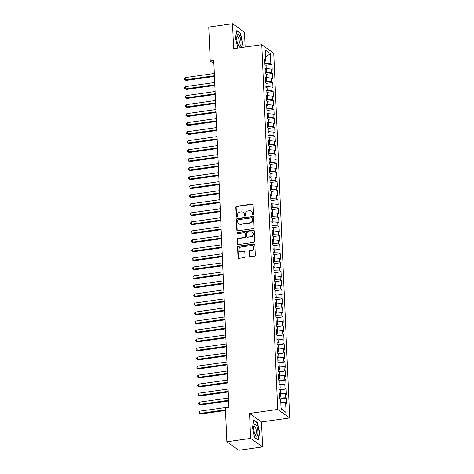 <?xml version="1.0" encoding="UTF-8"?>
<svg xmlns="http://www.w3.org/2000/svg" width="474" height="474" viewBox="0 0 474 474"><rect width="100%" height="100%" fill="white"/><g stroke="black" fill="none" stroke-linecap="round" stroke-linejoin="round"><path stroke-width="0.71" d="M252.95 214.935A0.646 0.587 -54.6 0 0 253.531 214.23L253.116 204.827A0.924 0.835 -54.6 0 0 252.215 204.063L236.656 206.267A0.924 0.835 -54.6 0 0 235.833 207.274L236.242 216.677A0.646 0.587 -54.6 0 0 236.876 217.211A0.646 0.587 -54.6 0 0 237.456 216.505L237.403 215.291A2.951 2.672 -54.6 0 1 240.045 212.068L241.337 211.884A2.951 2.672 -54.6 0 1 244.228 214.325L244.282 215.54A0.646 0.587 -54.6 0 0 244.916 216.073A0.646 0.587 -54.6 0 0 245.491 215.368L245.437 214.153A2.951 2.672 -54.6 0 1 248.08 210.93L249.377 210.746A2.951 2.672 -54.6 0 1 252.269 213.187L252.322 214.402A0.646 0.587 -54.6 0 0 252.95 214.935M249.223 256.001A0.924 0.835 -54.6 0 0 250.124 256.76L254.491 256.144A0.924 0.835 -54.6 0 0 255.314 255.136L254.858 244.697A0.924 0.835 -54.6 0 0 253.957 243.932L238.398 246.136A0.924 0.835 -54.6 0 0 237.575 247.144L238.031 257.583A0.924 0.835 -54.6 0 0 238.932 258.348L244.205 257.601A0.924 0.835 -54.6 0 0 245.028 256.594L244.833 252.127A0.924 0.835 -54.6 0 0 243.932 251.362L241.319 251.735A2.465 2.234 -54.6 0 1 239.009 248.85A2.465 2.234 -54.6 0 1 241.112 246.995L251.35 245.55A2.465 2.234 -54.6 0 1 253.661 248.429A2.465 2.234 -54.6 0 1 251.558 250.284L249.851 250.521A0.924 0.835 -54.6 0 0 249.028 251.528L249.543 256.233A0.924 0.835 -54.6 0 0 249.727 256.724M250.633 438.42L262.596 446.929L261.506 421.961L249.543 413.447L250.633 438.42L226.862 441.786L225.375 407.8L228.901 407.302L213.762 60.559L210.237 61.057L213.898 63.658M249.543 413.447L277.723 409.453L261.796 44.68L273.753 53.195L289.679 417.967L277.723 409.453M245.135 47.039L244.489 32.214L232.527 23.7L233.617 48.674L261.796 44.68M232.527 23.7L208.756 27.071L210.237 61.057M253.288 228.622A0.924 0.835 -54.6 0 0 254.111 227.615L253.655 217.175A0.924 0.835 -54.6 0 0 252.755 216.411L237.196 218.615A0.924 0.835 -54.6 0 0 236.372 219.622L236.828 230.062A0.924 0.835 -54.6 0 0 237.729 230.826L253.288 228.622M254.26 230.933L254.716 241.379A0.924 0.835 -54.6 0 1 253.886 242.386L238.333 244.59A0.924 0.835 -54.6 0 1 237.427 243.826L237.237 239.358A0.924 0.835 -54.6 0 1 238.061 238.351L244.371 237.456A0.924 0.835 -54.6 0 0 245.194 236.449L245.064 233.481A0.924 0.835 -54.6 0 0 244.163 232.722L237.593 233.652A0.646 0.587 -54.6 0 1 236.988 232.894A0.646 0.587 -54.6 0 1 237.539 232.414L253.353 230.168A0.924 0.835 -54.6 0 1 254.26 230.933M265.831 65.288L271.975 64.417L270.826 63.599L270.393 53.681L265.416 50.143L265.849 60.056L264.699 59.244L264.936 64.654L266.086 65.465L266.24 69.074L265.096 68.256L265.327 73.666L266.477 74.483L266.637 78.092L265.487 77.274L265.724 82.683L266.874 83.501L267.028 87.103L265.878 86.286L266.115 91.695L267.265 92.513L267.425 96.121L266.275 95.304L266.512 100.713L267.656 101.531L267.816 105.139L266.666 104.321L266.903 109.731L268.053 110.543L268.207 114.151L267.063 113.333L267.3 118.743L268.444 119.561L268.604 123.169L267.454 122.351L267.692 127.761L268.841 128.578L268.995 132.181L267.851 131.369L268.088 136.779L269.232 137.59L269.392 141.199L268.243 140.381L268.48 145.791L269.629 146.608L269.783 150.217L268.639 149.399L268.871 154.808L270.02 155.626L270.18 159.228L269.031 158.411L269.268 163.82L270.411 164.638L270.571 168.246L269.422 167.429L269.659 172.838L270.808 173.656L270.962 177.264L269.819 176.447L270.056 181.856L271.199 182.674L271.359 186.276L270.21 185.458L270.447 190.868L271.596 191.686L271.75 195.294L270.607 194.476L270.844 199.886L271.987 200.703L272.147 204.306L270.998 203.494L271.235 208.904L272.384 209.715L272.538 213.324L271.395 212.506L271.626 217.916L272.775 218.733L272.935 222.342L271.786 221.524L272.023 226.933L273.172 227.751L273.326 231.353L272.177 230.536L272.414 235.945L273.563 236.763L273.723 240.371L272.574 239.554L272.811 244.963L273.954 245.781L274.114 249.389L272.965 248.572L273.202 253.981L274.351 254.799L274.505 258.401L273.362 257.583L273.599 262.993L274.742 263.811L274.902 267.419L273.753 266.601L273.99 272.011L275.139 272.828L275.293 276.431L274.15 275.619L274.381 281.029L275.53 281.84L275.69 285.449L274.541 284.631L274.778 290.041L275.927 290.858L276.081 294.467L274.932 293.649L275.169 299.058L276.318 299.876L276.478 303.479L275.329 302.667L275.566 308.07L276.709 308.888L276.869 312.496L275.72 311.679L275.957 317.088L277.106 317.906L277.26 321.514L276.117 320.697L276.354 326.106L277.497 326.924L277.657 330.526L276.508 329.708L276.745 335.118L277.894 335.936L278.048 339.544L276.905 338.726L277.142 344.136L278.285 344.954L278.445 348.556L277.296 347.744L277.533 353.154L278.682 353.965L278.836 357.574L277.693 356.756L277.924 362.166L279.073 362.983L279.233 366.592L278.084 365.774L278.321 371.183L279.47 372.001L279.624 375.604L278.475 374.792L278.712 380.201L279.861 381.013L280.021 384.621L278.872 383.804L279.109 389.213L280.252 390.031L280.412 393.639L279.263 392.822L279.5 398.231L280.649 399.049L281.082 408.961L286.059 412.504L281.088 408.481L280.786 402.171M271.975 64.417L272.212 69.826L271.063 69.008L271.217 72.617L265.274 72.356M266.222 74.305L272.366 73.434L271.217 72.617M272.366 73.434L272.603 78.844L271.454 78.026L271.614 81.635L265.665 81.374M266.619 83.317L272.763 82.446L271.614 81.635M272.763 82.446L272.994 87.856L271.851 87.044L272.005 90.647L266.062 90.386M267.01 92.335L273.154 91.464L272.005 90.647M273.154 91.464L273.391 96.874L272.242 96.056L272.402 99.664L266.453 99.404M267.407 101.353L273.545 100.482L272.402 99.664M273.545 100.482L273.782 105.892L272.639 105.074L272.793 108.676L266.85 108.416M267.798 110.365L273.942 109.494L272.793 108.676M273.942 109.494L274.179 114.904L273.03 114.086L273.19 117.694L267.241 117.433M268.195 119.383L274.333 118.512L273.19 117.694M274.333 118.512L274.57 123.921L273.421 123.104L273.581 126.712L267.632 126.451M268.586 128.395L274.73 127.53L273.581 126.712M274.73 127.53L274.967 132.933L273.818 132.122L273.972 135.724L268.029 135.463M268.983 137.413L275.121 136.542L273.972 135.724M275.121 136.542L275.358 141.951L274.209 141.133L274.369 144.742L268.42 144.481M269.374 146.43L275.518 145.559L274.369 144.742M275.518 145.559L275.75 150.969L274.606 150.151L274.76 153.76L268.817 153.499M269.765 155.442L275.909 154.571L274.76 153.76M275.909 154.571L276.146 159.981L274.997 159.169L275.157 162.772L269.208 162.511M270.162 164.46L276.301 163.589L275.157 162.772M276.301 163.589L276.538 168.999L275.394 168.181L275.548 171.789L269.605 171.529M270.553 173.478L276.697 172.607L275.548 171.789M276.697 172.607L276.935 178.017L275.785 177.199L275.945 180.801L269.996 180.541M270.95 182.49L277.089 181.619L275.945 180.801M277.089 181.619L277.326 187.029L276.182 186.211L276.336 189.819L270.387 189.559M271.341 191.508L277.486 190.637L276.336 189.819M277.486 190.637L277.723 196.046L276.573 195.229L276.733 198.837L270.784 198.576M271.738 200.52L277.877 199.655L276.733 198.837M277.877 199.655L278.114 205.064L276.964 204.247L277.124 207.849L271.175 207.588M272.129 209.538L278.274 208.667L277.124 207.849M278.274 208.667L278.511 214.076L277.361 213.259L277.515 216.867L271.572 216.606M272.52 218.555L278.665 217.684L277.515 216.867M278.665 217.684L278.902 223.094L277.752 222.276L277.912 225.885L271.963 225.624M272.917 227.567L279.062 226.696L277.912 225.885M279.062 226.696L279.293 232.106L278.149 231.294L278.303 234.897L272.36 234.636M273.308 236.585L279.453 235.714L278.303 234.897M279.453 235.714L279.69 241.124L278.54 240.306L278.7 243.914L272.751 243.654M273.705 245.603L279.844 244.732L278.7 243.914M279.844 244.732L280.081 250.142L278.937 249.324L279.091 252.926L273.148 252.666M274.096 254.615L280.241 253.744L279.091 252.926M280.241 253.744L280.478 259.154L279.328 258.336L279.488 261.944L273.539 261.684M274.493 263.633L280.632 262.762L279.488 261.944M280.632 262.762L280.869 268.171L279.719 267.354L279.879 270.962L273.931 270.701M274.884 272.645L281.029 271.78L279.879 270.962M281.029 271.78L281.266 277.189L280.116 276.372L280.27 279.974L274.327 279.713M275.281 281.663L281.42 280.792L280.27 279.974M281.42 280.792L281.657 286.201L280.507 285.384L280.667 288.992L274.719 288.731M275.672 290.681L281.817 289.81L280.667 288.992M281.817 289.81L282.048 295.219L280.904 294.401L281.058 298.01L275.116 297.749M276.064 299.692L282.208 298.821L281.058 298.01M282.208 298.821L282.445 304.231L281.295 303.419L281.455 307.022L275.507 306.761M276.461 308.71L282.599 307.839L281.455 307.022M282.599 307.839L282.836 313.249L281.692 312.431L281.846 316.039L275.904 315.779M276.852 317.728L282.996 316.857L281.846 316.039M282.996 316.857L283.233 322.267L282.083 321.449L282.243 325.057L276.295 324.797M277.249 326.74L283.387 325.869L282.243 325.057M283.387 325.869L283.624 331.279L282.474 330.461L282.634 334.069L276.686 333.809M277.64 335.758L283.784 334.887L282.634 334.069M283.784 334.887L284.021 340.296L282.871 339.479L283.031 343.087L277.083 342.826M278.037 344.77L284.175 343.905L283.031 343.087M284.175 343.905L284.412 349.314L283.262 348.497L283.422 352.099L277.474 351.838M278.428 353.788L284.572 352.917L283.422 352.099M284.572 352.917L284.803 358.326L283.659 357.509L283.813 361.117L277.871 360.856M278.819 362.806L284.963 361.935L283.813 361.117M284.963 361.935L285.2 367.344L284.05 366.526L284.21 370.135L278.262 369.874M279.216 371.817L285.354 370.946L284.21 370.135M285.354 370.946L285.591 376.356L284.447 375.544L284.601 379.147L278.659 378.886M279.607 380.835L285.751 379.964L284.601 379.147M285.751 379.964L285.988 385.374L284.838 384.556L284.998 388.165L279.05 387.904M280.004 389.853L286.142 388.982L284.998 388.165M286.142 388.982L286.379 394.392L285.235 393.574L285.389 397.182L279.441 396.922M280.395 398.865L286.539 397.994L285.389 397.182M286.539 397.994L286.776 403.404L285.626 402.592L286.059 412.504M280.412 393.639L279.328 394.327M285.626 402.592L280.809 402.165M280.021 384.621L278.937 385.309M280.572 396.756L280.389 393.153M285.235 393.574L280.418 393.153M279.624 375.604L278.546 376.297M280.181 387.744L279.998 384.141M284.838 384.556L280.021 384.136M279.233 366.592L278.149 367.279M279.79 378.726L279.607 375.124M284.447 375.544L279.63 375.124M278.836 357.574L277.758 358.261M279.393 369.714L279.21 366.112M284.05 366.526L279.239 366.106M278.445 348.556L277.361 349.249M279.002 360.696L278.819 357.094L283.659 357.509M278.048 339.544L276.97 340.231M278.605 351.678L278.422 348.076M283.262 348.497L278.451 348.076M277.657 330.526L276.573 331.213M278.214 342.666L278.031 339.064M282.871 339.479L278.054 339.058M277.26 321.514L276.182 322.202M277.817 333.649L277.634 330.046M282.474 330.461L277.663 330.04M276.869 312.496L275.785 313.184M277.426 324.631L277.243 321.028M282.083 321.449L277.266 321.028M276.478 303.479L275.394 304.172M277.035 315.619L276.846 312.016M281.692 312.431L276.875 312.011M276.081 294.467L275.003 295.154M276.638 306.601L276.455 302.999M281.295 303.419L276.484 302.999M275.69 285.449L274.606 286.136M276.247 297.589L276.064 293.987M280.904 294.401L276.087 293.981M275.293 276.431L274.215 277.124M275.85 288.571L275.667 284.969M280.507 285.384L275.696 284.963M274.902 267.419L273.818 268.106M275.459 279.553L275.276 275.951M280.116 276.372L275.299 275.951M274.505 258.401L273.427 259.088M275.062 270.541L274.879 266.939M279.719 267.354L274.908 266.933M274.114 249.389L273.03 250.076M274.671 261.524L274.487 257.921M279.328 258.336L274.511 257.915M273.723 240.371L272.639 241.059M274.274 252.506L274.091 248.903M278.937 249.324L274.12 248.903M273.326 231.353L272.248 232.047M273.883 243.494L273.699 239.891M278.54 240.306L273.723 239.885M272.935 222.342L271.851 223.029M273.492 234.476L273.308 230.874L278.149 231.294M272.538 213.324L271.46 214.011M273.095 225.464L272.911 221.862M277.752 222.276L272.941 221.856M272.147 204.306L271.063 204.999M272.704 216.446L272.52 212.844M277.361 213.259L272.544 212.838M271.75 195.294L270.672 195.981M272.307 207.428L272.123 203.826M276.964 204.247L272.153 203.826M271.359 186.276L270.275 186.963M271.916 198.416L271.732 194.814M276.573 195.229L271.756 194.808M270.962 177.264L269.884 177.951M271.519 189.399L271.335 185.796M276.182 186.211L271.365 185.79M270.571 168.246L269.487 168.934M271.128 180.381L270.944 176.778M275.785 177.199L270.968 176.778M270.18 159.228L269.096 159.922M270.737 171.369L270.553 167.766L275.394 168.181M269.783 150.217L268.705 150.904M270.34 162.351L270.156 158.749M274.997 159.169L270.186 158.743M269.392 141.199L268.308 141.886M269.949 153.333L269.765 149.731M274.606 150.151L269.789 149.731M268.995 132.181L267.917 132.874M269.552 144.321L269.368 140.719M274.209 141.133L269.398 140.713M268.604 123.169L267.52 123.856M269.161 135.303L268.977 131.701M273.818 132.122L269.001 131.701M268.207 114.151L267.129 114.838M268.764 126.291L268.58 122.689M273.421 123.104L268.61 122.683M267.816 105.139L266.732 105.826M268.373 117.274L268.189 113.671M273.03 114.086L268.213 113.665M267.425 96.121L266.341 96.809M267.982 108.256L267.792 104.653M272.639 105.074L267.822 104.653M267.028 87.103L265.95 87.791M267.585 99.244L267.401 95.641M272.242 96.056L267.431 95.635M266.637 78.092L265.553 78.779M267.194 90.226L267.01 86.623M271.851 87.044L267.034 86.618M266.24 69.074L265.162 69.761M266.797 81.208L266.613 77.606M271.454 78.026L266.643 77.606M265.849 60.056L264.765 60.749M266.406 72.196L266.222 68.594M271.063 69.008L266.246 68.588M226.862 441.786L238.819 450.3L262.596 446.929M261.506 421.961L289.679 417.967M270.826 63.599L264.877 63.338M266.009 63.178L265.736 56.868L270.393 53.681M241.799 47.513L242.658 43.051L240.478 33.067L236.876 30.508L235.454 37.926L237.865 48.07M257.489 422.725L253.886 420.16L252.464 427.584L254.645 437.561L258.247 440.127L259.669 432.709L257.489 422.725L257.003 422.796M252.737 214.923A0.646 0.587 -54.6 0 1 252.642 214.633L252.589 213.413A2.951 2.672 -54.6 0 0 251.534 211.404L251.208 211.173M243.174 212.311L243.494 212.542A2.951 2.672 -54.6 0 1 244.554 214.556L244.608 215.771A0.646 0.587 -54.6 0 0 244.697 216.061M252.932 204.335A0.924 0.835 -54.6 0 0 252.541 204.294L236.982 206.498A0.924 0.835 -54.6 0 0 236.159 207.505L236.567 216.908A0.646 0.587 -54.6 0 0 236.656 217.205M253.472 216.683A0.924 0.835 -54.6 0 0 253.08 216.642L237.521 218.846A0.924 0.835 -54.6 0 0 236.698 219.853L237.154 230.293A0.924 0.835 -54.6 0 0 237.338 230.785M252.488 218.318A0.646 0.587 -54.6 0 0 251.86 217.785L238.203 219.717A0.646 0.587 -54.6 0 0 237.622 220.422L237.681 221.708A2.951 2.672 -54.6 0 0 240.573 224.149L249.905 222.821A2.951 2.672 -54.6 0 0 252.547 219.598L252.488 218.318L252.814 218.55A0.646 0.587 -54.6 0 0 252.583 218.105L252.257 217.88M238.736 223.716L239.062 223.947A2.951 2.672 -54.6 0 0 240.893 224.374L240.573 224.149M252.814 218.55L252.867 219.829A2.951 2.672 -54.6 0 1 250.231 223.053L240.893 224.374M244.738 232.853L245.058 233.084A0.924 0.835 -54.6 0 1 245.39 233.712L245.52 236.68A0.924 0.835 -54.6 0 1 244.691 237.687L238.381 238.576A0.924 0.835 -54.6 0 0 237.557 239.583L237.752 244.057A0.924 0.835 -54.6 0 0 237.936 244.548M254.076 230.441A0.924 0.835 -54.6 0 0 253.679 230.4L237.865 232.639A0.646 0.587 -54.6 0 0 237.379 233.641M250.918 236.526A2.465 2.234 -54.6 0 0 252.239 232.153A2.465 2.234 -54.6 0 0 250.71 231.792L247.102 232.301A0.924 0.835 -54.6 0 0 246.273 233.309L246.403 236.277A0.924 0.835 -54.6 0 0 247.309 237.036L251.238 236.757A2.465 2.234 -54.6 0 0 252.565 232.379L252.239 232.153M246.735 236.905L247.061 237.136A0.924 0.835 -54.6 0 0 247.629 237.267L247.309 237.036M251.238 236.757L247.629 237.267M252.885 245.905L253.211 246.136A2.465 2.234 -54.6 0 1 251.884 250.509L250.177 250.752A0.924 0.835 -54.6 0 0 249.348 251.759L249.543 256.233M239.785 251.374L240.111 251.605A2.465 2.234 -54.6 0 0 241.639 251.961L241.319 251.735M244.649 251.635A0.924 0.835 -54.6 0 0 244.258 251.593L241.639 251.961M254.674 244.205A0.924 0.835 -54.6 0 0 254.277 244.163L238.724 246.367A0.924 0.835 -54.6 0 0 237.895 247.375L238.351 257.815A0.924 0.835 -54.6 0 0 238.535 258.306M242.35 43.093L242.658 43.051M239.992 33.139L240.478 33.067M259.361 432.75L259.669 432.709M214.325 73.482L185.192 77.612L185.293 79.863L186.098 80.438L214.455 76.421M186.098 80.438L184.356 79.525L185.293 79.863L214.426 75.739M184.356 79.525L184.321 78.625L185.192 77.612M214.716 82.5L185.589 86.629L185.684 88.881L186.495 89.456L214.846 85.438M186.495 89.456L184.753 88.537L185.684 88.881L214.817 84.751M184.753 88.537L184.712 87.637L185.589 86.629M215.113 91.518L185.98 95.641L186.081 97.899L186.886 98.474L215.237 94.456M186.886 98.474L185.144 97.555L186.081 97.899L215.208 93.769M185.144 97.555L185.109 96.655L185.98 95.641M240.152 46.334A6.103 1.955 81.9 0 0 240.573 38.88A6.103 1.955 81.9 0 0 237.604 34.691A6.103 1.955 81.9 0 0 237.053 35.775A6.103 1.955 81.9 0 0 238.44 45.569A6.103 1.955 81.9 0 0 240.152 46.334M237.954 44.627A4.177 1.339 81.9 0 0 238.422 44.799A4.177 1.339 81.9 0 0 238.706 44.645A4.177 1.339 81.9 0 0 239.086 40A4.177 1.339 81.9 0 0 237.249 36.522A4.177 1.339 81.9 0 0 236.964 36.676A4.177 1.339 81.9 0 0 236.846 36.812M236.804 30.869L240.253 33.322L242.368 42.998L241.497 47.56M237.995 48.052L237.604 47.773M257.163 435.991A6.103 1.955 81.9 0 0 257.583 428.532A6.103 1.955 81.9 0 0 254.621 424.349A6.103 1.955 81.9 0 0 254.064 425.433A6.103 1.955 81.9 0 0 255.45 435.227A6.103 1.955 81.9 0 0 257.163 435.991M254.971 434.285A4.177 1.339 81.9 0 0 255.433 434.451A4.177 1.339 81.9 0 0 255.723 434.303A4.177 1.339 81.9 0 0 256.102 429.657A4.177 1.339 81.9 0 0 254.265 426.179A4.177 1.339 81.9 0 0 253.981 426.327A4.177 1.339 81.9 0 0 253.863 426.47M253.815 420.527L257.269 422.98L259.379 432.655L258.004 439.842L254.615 437.431M215.504 100.529L186.371 104.659L186.472 106.911L187.277 107.485L215.634 103.468M187.277 107.485L185.541 106.573L186.472 106.911L215.605 102.787M185.541 106.573L185.5 105.666L186.371 104.659M215.901 109.547L186.768 113.671L186.863 115.929L187.674 116.503L216.026 112.486M187.674 116.503L185.932 115.585L186.863 115.929L215.996 111.799M185.932 115.585L185.897 114.684L186.768 113.671M216.292 118.559L187.159 122.689L187.26 124.94L188.065 125.521L216.422 121.498M188.065 125.521L186.329 124.603L187.26 124.94L216.393 120.817M186.329 124.603L186.288 123.702L187.159 122.689M216.689 127.577L187.556 131.707L187.651 133.958L188.462 134.533L216.814 130.516M188.462 134.533L186.72 133.615L187.651 133.958L216.784 129.829M186.72 133.615L186.679 132.714L187.556 131.707M217.08 136.595L187.947 140.719L188.048 142.976L188.853 143.551L217.211 139.534M188.853 143.551L187.117 142.633L188.048 142.976L217.181 138.846M187.117 142.633L187.076 141.732L187.947 140.719M217.471 145.607L188.344 149.737L188.439 151.988L189.25 152.563L217.602 148.546M189.25 152.563L187.508 151.65L188.439 151.988L217.572 147.864M187.508 151.65L187.467 150.75L188.344 149.737M217.868 154.625L188.735 158.754L188.836 161.006L189.641 161.581L217.999 157.564M189.641 161.581L187.9 160.662L188.836 161.006L217.963 156.876M187.9 160.662L187.864 159.762L188.735 158.754M218.259 163.643L189.126 167.766L189.227 170.024L190.033 170.599L218.39 166.581M190.033 170.599L188.297 169.68L189.227 170.024L218.36 165.894M188.297 169.68L188.255 168.78L189.126 167.766M218.656 172.654L189.523 176.784L189.624 179.036L190.429 179.61L218.781 175.593M190.429 179.61L188.688 178.698L189.624 179.036L218.751 174.912M188.688 178.698L188.652 177.791L189.523 176.784M219.047 181.672L189.914 185.796L190.015 188.054L190.821 188.628L219.178 184.611M190.821 188.628L189.085 187.71L190.015 188.054L219.148 183.924M189.085 187.71L189.043 186.809L189.914 185.796M219.444 190.684L190.311 194.814L190.406 197.071L191.218 197.646L219.569 193.629M191.218 197.646L189.476 196.728L190.406 197.071L219.539 192.942M189.476 196.728L189.434 195.827L190.311 194.814M219.835 199.702L190.702 203.832L190.803 206.083L191.609 206.658L219.966 202.641M191.609 206.658L189.873 205.746L190.803 206.083L219.936 201.954M189.873 205.746L189.831 204.839L190.702 203.832M220.226 208.72L191.099 212.844L191.194 215.101L192.006 215.676L220.357 211.659M192.006 215.676L190.264 214.758L191.194 215.101L220.327 210.971M190.264 214.758L190.222 213.857L191.099 212.844M220.623 217.732L191.49 221.862L191.591 224.113L192.397 224.688L220.754 220.671M192.397 224.688L190.655 223.775L191.591 224.113L220.724 219.989M190.655 223.775L190.619 222.875L191.49 221.862M221.014 226.75L191.887 230.879L191.982 233.131L192.794 233.706L221.145 229.689M192.794 233.706L191.052 232.787L191.982 233.131L221.115 229.001M191.052 232.787L191.01 231.887L191.887 230.879M221.411 235.768L192.278 239.891L192.379 242.149L193.185 242.724L221.536 238.706M193.185 242.724L191.443 241.805L192.379 242.149L221.506 238.019M191.443 241.805L191.407 240.905L192.278 239.891M221.802 244.78L192.669 248.909L192.77 251.161L193.576 251.735L221.933 247.718M193.576 251.735L191.84 250.823L192.77 251.161L221.903 247.037M191.84 250.823L191.798 249.922L192.669 248.909M222.199 253.797L193.066 257.927L193.161 260.179L193.973 260.753L222.324 256.736M193.973 260.753L192.231 259.835L193.161 260.179L222.294 256.049M192.231 259.835L192.195 258.934L193.066 257.927M222.59 262.809L193.457 266.939L193.558 269.196L194.364 269.771L222.721 265.754M194.364 269.771L192.628 268.853L193.558 269.196L222.691 265.067M192.628 268.853L192.586 267.952L193.457 266.939M222.987 271.827L193.854 275.957L193.949 278.208L194.761 278.783L223.112 274.766M194.761 278.783L193.019 277.871L193.949 278.208L223.082 274.085M193.019 277.871L192.977 276.964L193.854 275.957M223.378 280.845L194.245 284.969L194.346 287.226L195.152 287.801L223.509 283.784M195.152 287.801L193.41 286.883L194.346 287.226L223.479 283.096M193.41 286.883L193.374 285.982L194.245 284.969M223.769 289.857L194.642 293.987L194.737 296.238L195.549 296.819L223.9 292.796M195.549 296.819L193.807 295.9L194.737 296.238L223.87 292.114M193.807 295.9L193.765 295L194.642 293.987M224.166 298.875L195.033 303.005L195.134 305.256L195.94 305.831L224.297 301.814M195.94 305.831L194.198 304.912L195.134 305.256L224.261 301.126M194.198 304.912L194.162 304.012L195.033 303.005M224.558 307.893L195.424 312.016L195.525 314.274L196.331 314.849L224.688 310.831M196.331 314.849L194.595 313.93L195.525 314.274L224.658 310.144M194.595 313.93L194.553 313.03L195.424 312.016M224.954 316.905L195.821 321.034L195.916 323.286L196.728 323.861L225.079 319.843M196.728 323.861L194.986 322.948L195.916 323.286L225.049 319.162M194.986 322.948L194.95 322.047L195.821 321.034M225.346 325.922L196.212 330.052L196.313 332.304L197.119 332.878L225.476 328.861M197.119 332.878L195.383 331.96L196.313 332.304L225.446 328.174M195.383 331.96L195.341 331.059L196.212 330.052M225.743 334.94L196.609 339.064L196.704 341.321L197.516 341.896L225.867 337.879M197.516 341.896L195.774 340.978L196.704 341.321L225.837 337.192M195.774 340.978L195.732 340.077L196.609 339.064M226.134 343.952L197 348.082L197.101 350.333L197.907 350.908L226.264 346.891M197.907 350.908L196.171 349.996L197.101 350.333L226.234 346.21M196.171 349.996L196.129 349.089L197 348.082M226.525 352.97L197.397 357.094L197.492 359.351L198.304 359.926L226.655 355.909M198.304 359.926L196.562 359.008L197.492 359.351L226.625 355.222M196.562 359.008L196.52 358.107L197.397 357.094M226.922 361.982L197.788 366.112L197.889 368.363L198.695 368.944L227.052 364.921M198.695 368.944L196.953 368.025L197.889 368.363L227.022 364.239M196.953 368.025L196.917 367.125L197.788 366.112M227.313 371L198.179 375.13L198.28 377.381L199.086 377.956L227.443 373.939M199.086 377.956L197.35 377.037L198.28 377.381L227.413 373.251M197.35 377.037L197.308 376.137L198.179 375.13M227.71 380.018L198.576 384.141L198.677 386.399L199.483 386.974L227.834 382.956M199.483 386.974L197.741 386.055L198.677 386.399L227.804 382.269M197.741 386.055L197.705 385.155L198.576 384.141M228.101 389.03L198.967 393.159L199.068 395.411L199.874 395.986L228.231 391.968M199.874 395.986L198.138 395.073L199.068 395.411L228.201 391.287M198.138 395.073L198.096 394.172L198.967 393.159M228.498 398.047L199.364 402.177L199.459 404.429L200.271 405.003L228.622 400.986M200.271 405.003L198.529 404.085L199.459 404.429L228.592 400.299M198.529 404.085L198.488 403.184L199.364 402.177M228.889 407.065L199.755 411.189L199.856 413.447L200.662 414.021L225.494 410.502M200.662 414.021L198.926 413.103L199.856 413.447L225.464 409.814M198.926 413.103L198.884 412.202L199.755 411.189M252.589 213.413L252.269 213.187M244.608 215.771L244.282 215.54M244.554 214.556L244.228 214.325M236.567 216.908L236.242 216.677M236.159 207.505L235.833 207.274M236.982 206.498L236.656 206.267M252.541 204.294L252.215 204.063M252.642 214.633L252.322 214.402M237.154 230.293L236.828 230.062M236.698 219.853L236.372 219.622M237.521 218.846L237.196 218.615M253.08 216.642L252.755 216.411M250.231 223.053L249.905 222.821M252.867 219.829L252.547 219.598M237.752 244.057L237.427 243.826M237.557 239.583L237.237 239.358M238.381 238.576L238.061 238.351M244.691 237.687L244.371 237.456M245.52 236.68L245.194 236.449M245.39 233.712L245.064 233.481M237.865 232.639L237.539 232.414M253.679 230.4L253.353 230.168M249.348 251.759L249.028 251.528M250.177 250.752L249.851 250.521M251.884 250.509L251.558 250.284M244.258 251.593L243.932 251.362M238.351 257.815L238.031 257.583M237.895 247.375L237.575 247.144M238.724 246.367L238.398 246.136M254.277 244.163L253.957 243.932"/></g></svg>
